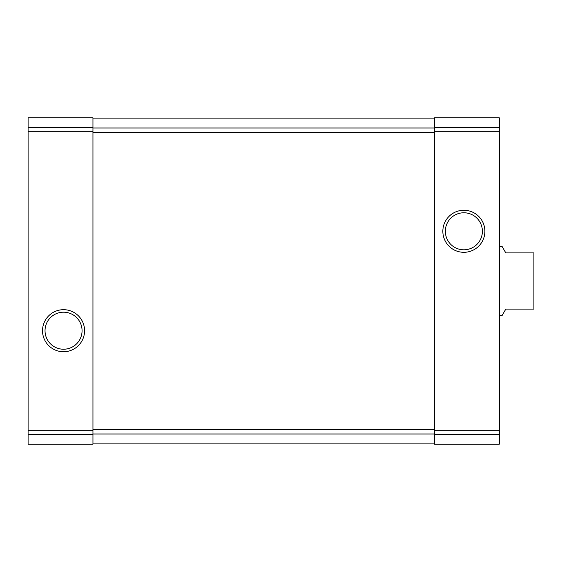 <?xml version="1.0" encoding="UTF-8"?>
<svg xmlns="http://www.w3.org/2000/svg" width="562" height="562" viewBox="0 0 562 562"><rect width="100%" height="100%" fill="white"/><g stroke="black" fill="none" stroke-linecap="round" stroke-linejoin="round"><path stroke-width="0.84" d="M28.1 434.461L28.1 117.802L92.948 117.802L28.1 117.802L92.948 117.802L92.948 444.198L28.1 444.198L28.1 434.461L92.948 434.461M42.522 330.716A21.026 21.026 0 0 0 74.065 348.925A21.026 21.026 0 0 0 74.065 312.507A21.026 21.026 0 0 0 42.522 330.716M434.468 434.461L434.468 117.802L499.316 117.802L434.468 117.802L499.316 117.802L499.316 444.198L434.468 444.198L434.468 434.461L499.316 434.461M442.842 231.284A21.026 21.026 0 0 0 474.377 249.493A21.026 21.026 0 0 0 474.377 213.075A21.026 21.026 0 0 0 442.842 231.284M92.948 118.884L434.468 118.884M92.948 443.116L434.468 443.116M445.35 231.284A18.518 18.518 0 0 0 473.127 247.322A18.518 18.518 0 0 0 473.127 215.253A18.518 18.518 0 0 0 445.35 231.284M45.03 330.716A18.518 18.518 0 0 0 72.807 346.747A18.518 18.518 0 0 0 72.807 314.678A18.518 18.518 0 0 0 45.03 330.716M499.316 315.584L502.056 315.584L505.8 309.1L533.9 309.1L533.9 252.9L505.8 252.9L502.056 246.416L499.316 246.416M28.1 127.539L92.948 127.539M28.1 131.726L92.948 131.726M28.1 430.274L92.948 430.274M434.468 127.539L499.316 127.539M434.468 131.726L499.316 131.726M434.468 430.274L499.316 430.274M92.948 128.01L434.468 128.01M92.948 132.232L434.468 132.232M92.948 429.768L434.468 429.768M92.948 433.99L434.468 433.99"/></g></svg>
